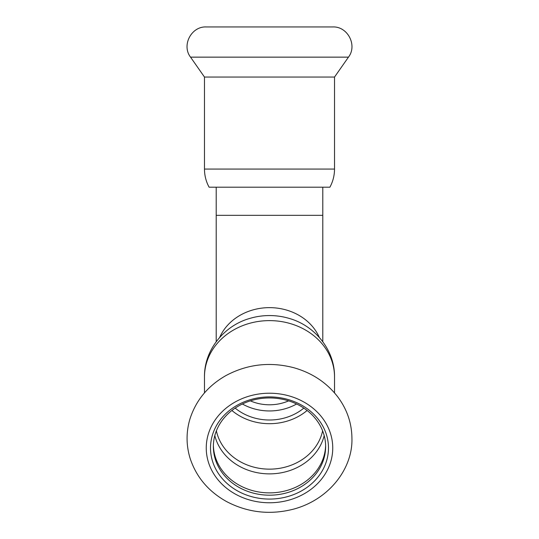 <?xml version="1.0" encoding="UTF-8"?>
<svg xmlns="http://www.w3.org/2000/svg" width="539" height="539" viewBox="0 0 539 539"><rect width="100%" height="100%" fill="white"/><g stroke="black" fill="none" stroke-linecap="round" stroke-linejoin="round"><path stroke-width="0.81" d="M250.359 400.861A42.635 36.921 180 0 0 269.5 404.796A42.635 36.921 180 0 0 288.634 400.861M334.524 77.05L204.476 77.05L204.476 169.071C204.503 175.498 206.039 181.542 209.098 187.195L329.902 187.195C332.954 181.542 334.49 175.498 334.524 169.071L334.524 77.05L348.464 57.141C357.613 45.343 347.655 26.222 332.745 26.95L206.255 26.95C191.345 26.216 181.387 45.343 190.536 57.141L348.464 57.141M204.476 77.05L190.536 57.141M231.878 410.482A54.008 46.772 180 0 0 307.122 410.482M235.166 408.104A49.743 43.08 180 0 0 303.828 408.104M213.377 445.416A56.137 48.618 180 0 0 269.5 492.875A56.137 48.618 180 0 0 325.623 445.416M325.637 446.568A56.137 48.618 180 0 0 269.5 397.95A56.137 48.618 180 0 0 213.363 446.568A56.137 48.618 180 0 0 269.5 495.186A56.137 48.618 180 0 0 325.637 446.568M242.395 403.994A49.743 43.08 180 0 0 296.598 403.994M289.78 318.596A60.402 52.31 180 0 0 289.369 318.468A60.402 52.31 180 0 0 249.631 318.468A60.402 52.31 180 0 0 249.207 318.596M289.362 318.468C315.174 325.758 334.914 350.35 334.524 376.929L334.524 392.884M328.48 447.99A58.98 51.077 180 0 0 240.01 403.751A58.98 51.077 180 0 0 240.01 492.228A58.98 51.077 180 0 0 328.48 447.99M219.656 337.454A53.294 46.159 0 0 1 269.5 307.641A53.294 46.159 0 0 1 319.337 337.454M216.2 341.706L216.2 215.331L322.794 215.331L322.794 341.706M204.476 169.071L334.524 169.071M214.812 435.593A55.935 48.443 180 0 0 269.5 473.875A55.935 48.443 180 0 0 324.188 435.593M216.382 430.836A54.008 46.772 180 0 0 269.5 469.146A54.008 46.772 180 0 0 322.618 430.836M334.524 376.929A65.024 56.312 180 0 0 269.5 320.617A65.024 56.312 180 0 0 204.476 376.929C204.079 350.35 223.826 325.758 249.631 318.468M332.745 447.99A63.245 54.769 180 0 0 237.874 400.558A63.245 54.769 180 0 0 237.874 495.422A63.245 54.769 180 0 0 332.745 447.99M216.2 187.195L216.2 215.331M322.794 187.195L322.794 215.331M204.476 376.929L204.476 392.884M351.933 438.396C351.792 423.29 347.129 409.525 337.933 397.108C326.802 382.636 312.014 372.813 293.56 367.652C269.803 361.575 247.266 364.209 225.969 375.562C207.913 385.823 195.886 400.362 189.89 419.174C186.036 432.339 186.137 445.47 190.186 458.581C196.418 477.21 208.566 491.555 226.629 501.6C247.987 512.737 270.49 515.203 294.139 508.984C329.956 499.107 352.843 467.818 351.933 438.396"/></g></svg>
